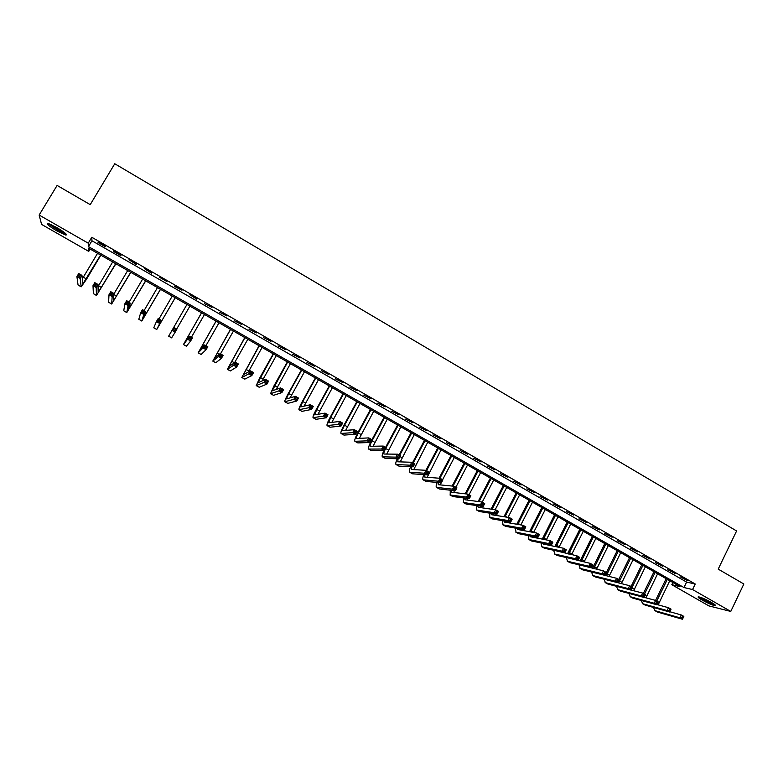 <?xml version="1.0" encoding="UTF-8"?>
<svg xmlns="http://www.w3.org/2000/svg" width="783" height="783" viewBox="0 0 783 783"><rect width="100%" height="100%" fill="white"/><g stroke="black" fill="none" stroke-linecap="round" stroke-linejoin="round"><path stroke-width="1.17" d="M56.562 227.393C64.529 232.208 67.632 234.783 65.88 235.106L57.306 231.171C49.358 226.385 46.246 223.801 47.969 223.439L56.562 227.393M711.385 602.411C715.114 604.603 716.367 605.719 715.124 605.739C712.256 605.142 707.989 603.282 702.312 600.17C698.563 597.977 697.31 596.861 698.553 596.832C701.402 597.419 705.679 599.279 711.385 602.411M708.84 605.876L671.814 584.705L680.045 586.624L88.548 248.133L88.743 251.382L41.587 224.418L39.15 215.041L88.254 243.19L88.459 246.586L683.97 587.544L692.563 589.54L730.764 611.435L708.84 605.876M672.881 582.523L671.814 584.705M90.133 249.043L88.743 251.382M695.235 584.01L91.787 237.269L91.934 240.763L686.613 582.092L695.235 584.01L692.563 589.54M687.533 580.555L680.173 576.836L687.533 580.555M675.122 573.43L667.752 569.701L675.122 573.43M662.653 566.266L655.283 562.537L662.653 566.266M650.115 559.062L642.735 555.343L650.115 559.062M637.519 551.829L630.139 548.1L637.519 551.829M624.854 544.547L617.464 540.828L624.854 544.547M612.12 537.236L604.73 533.517L612.12 537.236M599.318 529.885L591.928 526.166L599.318 529.885M586.457 522.496L579.068 518.777L586.457 522.496M573.528 515.077L566.129 511.348L573.528 515.077M560.53 507.609L553.131 503.88L560.53 507.609M547.464 500.102L540.064 496.373L547.464 500.102M534.329 492.556L526.92 488.827L534.329 492.556M521.126 484.971L513.717 481.242L521.126 484.971M507.854 477.346L500.445 473.617L507.854 477.346M494.513 469.683L487.095 465.954L494.513 469.683M481.095 461.98L473.676 458.251L481.095 461.98M467.608 454.238L460.189 450.509L467.608 454.238M454.052 446.447L446.633 442.718L454.052 446.447M440.418 438.617L432.999 434.888L440.418 438.617M426.715 430.748L419.296 427.019L426.715 430.748M412.944 422.84L405.516 419.111L412.944 422.84M399.095 414.882L391.666 411.153L399.095 414.882M385.167 406.876L377.739 403.157L385.167 406.876M371.162 398.841L363.733 395.112L371.162 398.841M357.087 390.756L349.658 387.027L357.087 390.756M342.934 382.623L335.496 378.894L342.934 382.623M328.703 374.45L321.265 370.721L328.703 374.45M314.394 366.229L306.956 362.509L314.394 366.229M300.006 357.968L292.568 354.239L300.006 357.968M285.541 349.658L278.102 345.929L285.541 349.658M270.996 341.3L263.548 337.581L270.996 341.3M256.364 332.902L248.925 329.173L256.364 332.902M241.663 324.456L234.215 320.727L241.663 324.456M226.874 315.96L219.426 312.241L226.874 315.96M211.997 307.416L204.549 303.696L211.997 307.416M197.042 298.822L189.829 294.682L196.787 299.233M181.999 290.19L174.756 286.02L174.55 286.47L181.999 290.19M166.877 281.498L159.585 277.309L166.877 281.498M151.667 272.758L144.336 268.549L151.53 273.247L151.667 272.758M136.369 263.979L128.999 259.741L136.271 264.488L136.369 263.979M120.983 255.141L113.574 250.883L113.535 251.431L120.934 255.679L120.983 255.141M105.519 246.254L98.061 241.967L98.071 242.544L105.499 246.811L105.519 246.254M39.15 215.041L57.11 185.434L90.221 204.647L114.758 163.755L736.597 530.962L718.207 569.124L743.85 584.01L730.764 611.435M91.787 237.269L88.254 243.19M686.613 582.092L683.97 587.544M91.934 240.763L88.459 246.586M655.567 600.395L666.167 578.686M669.768 580.741L658.151 604.867M667.341 579.351L656.751 601.05M669.798 611.729L681.288 614.958L683.833 616.407L682.463 619.245L657.534 612.071L654.745 610.564M682.874 618.178L683.422 617.043L682.404 616.456L681.846 617.601L682.874 618.178L682.463 619.245L679.908 617.807L655.077 610.691L653.413 607.432M681.846 617.601L679.908 617.807L681.288 614.958L682.404 616.456M683.422 617.043L683.833 616.407M643.352 593.465L654.02 571.727M657.603 573.782L645.946 597.82M655.165 572.383L644.507 594.121M656.898 604.525L668.486 607.706L671.051 609.154L669.661 612.012L645.221 605.122L642.432 603.615M670.062 610.926L670.61 609.781L669.582 609.203L669.025 610.349L670.062 610.926L669.661 612.012L667.096 610.554L642.755 603.732L641.16 600.424M669.025 610.349L667.096 610.554L668.486 607.706L669.582 609.203M670.61 609.781L671.051 609.154M631.078 586.506L641.806 564.739M645.378 566.784L633.682 590.734M642.921 565.385L632.194 587.142M631.206 589.354L631 590.039M643.929 597.282L655.616 600.414L658.19 601.873L656.8 604.73L632.85 598.143L630.061 596.626M657.182 603.634L657.74 602.489L656.702 601.902L656.144 603.047L657.182 603.634L656.8 604.73L654.216 603.272L630.364 596.744L628.847 593.387M656.144 603.047L654.216 603.272L655.616 600.414L656.702 601.902M657.74 602.489L658.19 601.873M618.736 579.518L629.532 557.721M633.085 559.747L621.369 583.609M630.618 558.338L618.648 582.924M630.892 590.01L642.677 593.083L645.27 594.551L643.871 597.409L620.42 591.126L617.621 589.599M644.233 596.303L644.791 595.158L643.753 594.571L643.186 595.716L644.233 596.303L643.871 597.409L641.277 595.941L617.924 589.716L616.466 586.301M643.186 595.716L641.277 595.941L642.677 593.083L643.753 594.571M644.791 595.158L645.27 594.551M604.975 575.456L617.19 550.655M620.733 552.681L608.998 576.445M618.257 551.261L606.248 575.769M606.571 579.841L629.669 585.713L632.282 587.191L630.863 590.059L607.921 584.069L605.112 582.542M631.215 588.933L631.773 587.788L630.736 587.191L630.168 588.346L631.215 588.933L630.863 590.059L628.26 588.581L605.416 582.66L604.036 579.175M630.168 588.346L628.26 588.581L629.669 585.713L630.736 587.191M631.773 587.788L632.282 587.191M714.341 604.27L710.905 603.164C705.728 600.933 702.057 598.917 699.885 597.126M702.106 597.918L712.334 602.969M699.102 596.92C701.871 599.015 705.992 601.236 711.444 603.566L714.987 604.77M65.469 233.432L57.815 229.996C53.205 227.295 50.327 225.22 49.192 223.781M51.149 224.584L58.138 229.302L63.854 232.111M48.262 223.498L57.864 230.231L66.154 234.097M592.545 568.272L604.789 543.559M608.322 545.575L596.568 569.231M605.827 544.156L593.778 568.566M593.749 572.549L616.603 578.304L619.216 579.792L617.797 582.66L595.354 576.983L592.545 575.456M618.12 581.524L618.697 580.379L617.64 579.782L617.073 580.927L618.12 581.524L617.797 582.66L615.174 581.172L592.839 575.564L591.547 572.011M617.073 580.927L615.174 581.172L616.603 578.304L617.64 579.782M618.697 580.379L619.216 579.792M580.056 561.049L592.33 536.433M595.843 538.44L584.089 561.969M593.338 537.011L581.26 561.323M581.015 565.287L603.458 570.856L606.091 572.353L604.662 575.221L582.738 569.858L579.919 568.321M604.965 574.076L605.543 572.931L604.486 572.324L603.908 573.479L604.965 574.076L604.662 575.221L602.019 573.733L580.203 568.429L578.989 564.807M603.908 573.479L602.019 573.733L603.458 570.856L604.486 572.324M605.543 572.931L606.091 572.353M567.518 553.787L579.812 529.269M583.306 531.265L571.551 554.658M580.79 529.827L568.683 554.041M568.262 557.985L590.235 563.369L592.888 564.876L591.449 567.753L570.044 562.693L567.225 561.157M591.742 566.589L592.32 565.434L591.253 564.837L590.676 565.992L591.742 566.589L591.449 567.753L588.796 566.256L567.499 561.254L566.383 557.565M590.676 565.992L588.796 566.256L590.235 563.369L591.253 564.837M592.32 565.434L592.888 564.876M554.922 546.465L567.225 522.065M570.699 524.052L558.954 547.307M568.174 522.604L556.047 546.7M557.888 551.173L557.927 551.682M555.47 550.655L576.954 555.842L579.616 557.349L578.167 560.236L557.29 555.499L554.462 553.953M578.441 559.062L579.029 557.907L577.962 557.3L577.374 558.455L578.441 559.062L578.167 560.236L575.505 558.729L554.736 554.051L553.708 550.273M577.374 558.455L575.505 558.729L576.954 555.842L577.962 557.3M579.029 557.907L579.616 557.349M542.257 539.105L554.57 514.822M558.034 516.8L546.299 539.908M555.49 515.351L543.363 539.321M545.125 543.793L545.134 544.43M542.629 543.275L543.304 544.048L563.603 548.276L566.275 549.793L564.817 552.681L544.469 548.257L541.64 546.72M565.072 551.496L565.659 550.341L564.582 549.725L564.005 550.889L565.072 551.496L564.817 552.681L562.135 551.163L541.905 546.808L540.984 542.932M564.005 550.889L562.135 551.163L563.603 548.276L564.582 549.725M565.659 550.341L566.275 549.793M529.553 531.696L541.856 507.55M545.301 509.518L533.605 532.45M542.746 508.059L530.62 531.892M532.313 536.355L532.293 537.138M529.739 535.856L530.414 536.766L550.175 540.671L552.867 542.188L551.398 545.085L531.588 540.984L528.75 539.448M551.633 543.882L552.221 542.727L551.144 542.12L550.557 543.275L551.633 543.882L551.398 545.085L548.697 543.559L529.005 539.526L528.192 535.552M550.557 543.275L548.697 543.559L550.175 540.671L551.144 542.12M552.221 542.727L552.867 542.188M516.78 524.228L529.073 500.229M532.509 502.197L520.852 524.933M529.934 500.729L517.817 524.404M519.442 528.868L519.383 529.797M516.79 528.388L517.455 529.445L536.668 533.017L539.379 534.554L537.901 537.451L518.63 533.673L515.791 532.127M538.117 536.238L538.714 535.073L537.627 534.456L537.04 535.621L538.117 536.238L537.901 537.451L535.19 535.915L516.036 532.215L515.351 528.124M537.04 535.621L535.19 535.915L536.668 533.017L537.627 534.456M538.714 535.073L539.379 534.554M503.958 516.711L516.232 492.879M519.638 494.836L508.04 517.367M517.064 493.359L504.957 516.868M506.513 521.341L506.405 522.427M503.802 520.871L504.438 522.085L523.093 525.324L525.814 526.871L524.336 529.768L505.612 526.333L502.764 524.776M524.532 528.545L525.129 527.38L524.042 526.763L523.445 527.928L524.532 528.545L524.336 529.768L521.605 528.231L503.009 524.855L502.441 520.636M523.445 527.928L521.605 528.231L523.093 525.324L524.042 526.763M525.129 527.38L525.814 526.871M491.078 509.136L503.322 485.489M506.718 487.437L495.179 509.743M504.125 485.949L492.047 509.283M493.535 513.746L493.368 515.008M490.755 513.315L491.342 514.685L509.449 517.592L512.18 519.149L510.692 522.055L492.527 518.943L489.669 517.387M510.868 520.812L511.475 519.648L510.379 519.021L509.782 520.186L510.868 520.812L510.692 522.055L507.952 520.509L489.904 517.465L489.483 513.11M509.782 520.186L507.952 520.509L509.449 517.592L510.379 519.021M511.475 519.648L512.18 519.149M478.149 501.502L490.344 478.07M493.721 479.999L482.201 502.157M491.117 478.511L479.088 501.629M480.508 506.102L480.253 507.55M477.659 505.701L478.188 507.247L495.727 509.821L498.477 511.377L496.97 514.294L479.372 511.514L476.514 509.958M497.136 513.031L497.743 511.867L496.637 511.24L496.04 512.415L497.136 513.031L496.97 514.294L494.22 512.738L476.739 510.027L476.465 505.524M496.04 512.415L494.22 512.738L495.727 509.821L496.637 511.24M497.743 511.867L498.477 511.377M465.171 493.809L477.297 470.603M480.654 472.521L469.076 494.719M478.041 471.023L466.071 493.916M467.431 498.399L467.089 500.053M464.505 498.027L464.955 499.769L481.927 502.001L484.697 503.567L483.18 506.493L466.149 504.056L463.282 502.49M483.326 505.221L483.933 504.046L482.827 503.42L482.22 504.585L483.326 505.221L483.18 506.493L480.419 504.927L463.497 502.559L463.389 497.89M482.22 504.585L480.419 504.927L481.927 502.001L482.827 503.42M483.933 504.046L484.697 503.567M452.134 486.047L464.192 463.096M467.529 465.014L455.872 487.241M464.896 463.507L453.014 486.135M454.306 490.638L453.846 492.507M451.311 490.305L451.664 492.253L468.058 494.142L470.837 495.717L469.32 498.644L452.858 496.549L449.99 494.993M469.448 497.352L470.054 496.187L468.939 495.551L468.332 496.725L469.448 497.352L469.32 498.644L466.531 497.068L450.196 495.052L450.254 490.187M468.332 496.725L466.531 497.068L468.058 494.142L468.939 495.551M470.054 496.187L470.837 495.717M439.057 478.217L451.008 455.559M454.336 457.458L442.601 479.725M451.683 455.941L439.899 478.286M441.132 482.798L440.545 484.922M438.059 482.524L438.294 484.706L454.111 486.243L456.91 487.829L455.373 490.755L439.498 489.013L436.62 487.447M455.481 489.453L456.098 488.279L454.972 487.643L454.365 488.817L455.481 489.453L455.373 490.755L452.574 489.169L436.532 487.398C435.886 486.811 436.062 485.157 437.08 482.436M454.365 488.817L452.574 489.169L454.111 486.243L454.972 487.643M456.098 488.279L456.91 487.829M425.923 470.299L437.756 447.974M441.064 449.863L427.175 477.287M438.402 448.346L426.588 470.642M424.768 474.664L424.856 477.111L440.085 478.296L442.894 479.891L441.358 482.817L426.069 481.428L423.182 479.862M441.446 481.506L442.062 480.331L440.937 479.695L440.32 480.87L441.446 481.506L441.358 482.817L438.539 481.232L423.094 479.813C422.468 479.216 422.712 477.483 423.848 474.606M440.32 480.87L438.539 481.232L440.085 478.296L440.937 479.695M442.062 480.331L442.894 479.891M412.553 462.694L424.445 440.359M427.733 442.238L413.737 469.614M425.052 440.702L413.16 463.037M411.427 466.746L411.349 469.477L425.981 470.309L428.81 471.904L427.254 474.841L412.563 473.813L409.675 472.237M427.322 473.509L427.949 472.335L426.813 471.699L426.197 472.873L427.322 473.509L427.254 474.841L424.425 473.245L409.597 472.188C408.98 471.581 409.303 469.751 410.566 466.707M426.197 472.873L424.425 473.245L425.981 470.309L426.813 471.699M427.949 472.335L428.81 471.904M399.085 455.07L411.055 432.696M414.324 434.565L400.24 461.882M411.633 433.028L399.673 455.393M398.048 458.74L397.774 461.804L411.809 462.273L414.647 463.879L413.081 466.825L398.997 466.149L396.09 464.573M413.13 465.474L413.757 464.299L412.621 463.653L411.995 464.828L413.13 465.474L413.081 466.825L410.243 465.21L396.022 464.525C395.425 463.898 395.836 461.96 397.245 458.721M411.995 464.828L410.243 465.21L411.809 462.273L412.621 463.653M413.757 464.299L414.647 463.879M385.559 447.396L397.598 424.993M400.847 426.852L386.675 454.111M398.146 425.306L385.686 448.483C384.11 451.537 383.533 453.386 383.954 454.032L397.549 454.189L400.407 455.814L398.831 458.76L385.344 458.446L382.447 456.871M398.86 457.399L399.487 456.215L398.341 455.569L397.715 456.753L398.86 457.399L398.831 458.76L395.973 457.145L382.368 456.822C381.801 456.166 382.31 454.111 383.885 450.656M397.715 456.753L395.973 457.145L397.549 454.189L398.341 455.569M399.487 456.215L400.407 455.814M384.58 417.545L372.052 440.76C370.457 443.814 369.86 445.654 370.242 446.29L383.21 446.065L386.088 447.7L384.502 450.646L381.624 449.021L368.656 449.08C368.069 448.13 368.979 445.37 371.367 440.79L384.071 417.251M387.301 419.101L373.051 446.281M384.502 449.276L385.138 448.091L383.993 447.436L383.357 448.62L384.502 449.276L384.502 450.646L371.631 450.705L368.715 449.119M383.357 448.62L381.624 449.021L383.21 446.065L383.993 447.436M385.138 448.091L386.088 447.7M370.956 409.744L358.34 432.989C356.735 436.053 356.108 437.883 356.461 438.5L368.793 437.903L371.68 439.537L370.085 442.493L367.198 440.858L354.856 441.299C354.337 440.379 355.276 437.628 357.684 433.038L370.476 409.47M373.687 411.31L359.358 438.392M370.075 441.103L370.711 439.919L369.556 439.263L368.91 440.447L370.075 441.103L370.085 442.493L357.841 442.914L354.924 441.328M368.91 440.447L367.198 440.858L368.793 437.903L369.556 439.263M370.711 439.919L371.68 439.537M357.254 401.904L344.559 425.189C342.944 428.252 342.288 430.073 342.602 430.66L354.298 429.691L357.205 431.335L355.59 434.291L352.683 432.647L340.996 433.469C340.527 432.588 341.515 429.847 343.943 425.257L356.803 401.65M359.994 403.47L345.606 430.444M355.56 432.882L356.206 431.697L355.042 431.041L354.396 432.226L355.56 432.882L355.59 434.291L343.972 435.094L341.055 433.508M354.396 432.226L352.683 432.647L354.298 429.691L355.042 431.041M356.206 431.697L357.205 431.335M343.473 394.015L330.7 417.339L328.664 422.791L339.714 421.43L342.641 423.084L341.016 426.05L338.099 424.396L327.049 425.6C326.648 424.748 327.666 422.017 330.113 417.427L343.062 393.78M346.233 395.601L331.796 422.429M340.967 424.621L341.613 423.437L340.439 422.771L339.793 423.955L340.967 424.621L341.016 426.05L330.034 427.224L327.108 425.629M339.793 423.955L338.099 424.396L339.714 421.43L340.439 422.771M341.613 423.437L342.641 423.084M329.623 386.097L316.772 409.45L314.649 414.873L325.053 413.121L327.989 414.784L326.364 417.75L323.418 416.086L313.043 417.691C312.691 416.869 313.748 414.158 316.224 409.558L329.251 385.882M332.393 387.683L317.937 414.344M326.286 416.311L326.942 415.127L325.767 414.452L325.111 415.646L326.286 416.311L326.364 417.75L316.019 419.316L313.092 417.721M325.111 415.646L323.418 416.086L325.053 413.121L325.767 414.452M326.942 415.127L327.989 414.784M315.696 378.12L302.767 401.513L300.564 406.915L310.313 404.762L313.269 406.436L311.624 409.411L308.668 407.737L298.949 409.744C298.666 408.951 299.762 406.25 302.248 401.65L315.363 377.935M318.485 379.726L304.029 406.171M311.526 407.953L312.182 406.769L310.998 406.093L310.342 407.287L311.526 407.953L311.624 409.411L301.935 411.369L298.989 409.763M310.342 407.287L308.668 407.737L310.313 404.762L310.998 406.093M312.182 406.769L313.269 406.436M301.7 370.114L288.692 393.546L286.412 398.909L295.485 396.364L298.45 398.048L296.806 401.023L293.831 399.34L284.787 401.748C284.552 400.984 285.697 398.302 288.203 393.692L301.396 369.938M304.509 371.719L290.082 397.901M296.688 399.555L297.344 398.361L296.15 397.686L295.494 398.88L296.688 399.555L296.806 401.023L287.772 403.372L284.826 401.767M295.494 398.88L293.831 399.34L295.485 396.364L296.15 397.686M297.344 398.361L298.45 398.048M287.625 362.059L272.171 390.864L280.568 387.918L283.563 389.611L281.9 392.596L278.905 390.903L270.536 393.702L274.079 385.696L287.361 361.912M290.444 363.674L276.115 389.494M281.753 391.099L282.418 389.905L281.224 389.229L280.559 390.423L281.753 391.099L281.9 392.596L273.531 395.327L270.575 393.722M280.559 390.423L278.905 390.903L280.568 387.918L281.224 389.229M282.418 389.905L283.563 389.611M273.482 353.965L257.852 382.77L265.574 379.422L268.579 381.125L266.905 384.11L263.9 382.407L256.217 385.627L259.887 377.651L273.247 353.828M276.311 355.59L262.158 380.92M266.739 382.603L267.414 381.409L266.21 380.724L265.535 381.918L266.739 382.603L266.905 384.11L259.212 387.252L256.247 385.637M265.535 381.918L263.9 382.407L265.574 379.422L266.21 380.724M267.414 381.409L268.579 381.125M259.251 345.822L243.464 374.636L250.491 370.868L253.516 372.581L251.832 375.576L248.808 373.863L241.82 377.494L259.065 345.714M262.109 347.456L248.25 372.082M251.646 374.059L252.322 372.855L251.108 372.17L250.433 373.374L251.646 374.059L251.832 375.576L244.815 379.119L241.849 377.514M250.433 373.374L248.808 373.863L250.491 370.868L251.108 372.17M252.322 372.855L253.516 372.581M244.952 337.639L228.998 366.464L235.321 362.275L238.365 363.997L236.672 367.002L233.628 365.279L227.344 369.322L244.795 337.551M247.82 339.284L234.499 362.832M236.456 365.455L237.141 364.261L235.918 363.566L235.243 364.77L236.456 365.455L236.672 367.002L230.339 370.956L227.364 369.341M235.243 364.77L233.628 365.279L235.321 362.275L235.918 363.566M237.141 364.261L238.365 363.997M230.574 329.408L214.444 358.242L220.072 353.632L223.126 355.365L221.423 358.369L218.359 356.637L212.79 361.11L230.456 329.34M233.451 331.062L220.483 353.877M221.188 356.813L221.873 355.609L220.649 354.914L219.964 356.118L221.188 356.813L221.423 358.369L215.785 362.735L212.81 361.12M219.964 356.118L218.359 356.637L220.072 353.632L220.649 354.914M221.873 355.609L223.126 355.365M216.118 321.138L199.812 349.972L204.725 344.941L207.798 346.683L206.086 349.698L203.003 347.955L198.158 352.849L216.039 321.089M219.015 322.792L205.958 345.646M205.831 348.122L206.516 346.918L205.283 346.213L204.598 347.417L205.831 348.122L206.086 349.698L201.153 354.474L198.168 352.859M204.598 347.417L203.003 347.955L204.725 344.941L205.283 346.213M206.516 346.918L207.798 346.683M201.583 312.818L185.101 341.662L189.29 336.201L192.383 337.953L190.661 340.967L187.558 339.215L183.437 344.549L201.534 312.799M204.49 314.482L191.355 337.365M190.377 339.372L191.072 338.168L189.829 337.463L189.134 338.667L190.377 339.372L190.661 340.967L186.393 346.213L183.447 344.549M189.134 338.667L187.558 339.215L189.29 336.201L189.829 337.463M191.072 338.168L192.383 337.953M173.082 328.498L186.961 304.45L170.312 333.304L173.777 327.402L176.88 329.163L175.147 332.188L171.614 337.864L168.639 336.191L173.082 328.498M189.897 306.133L176.674 329.046M174.844 330.573L175.539 329.369L174.286 328.664L173.591 329.868L174.844 330.573L175.147 332.188L172.025 330.426L168.639 336.191M173.591 329.868L172.025 330.426L173.777 327.402L174.286 328.664M175.539 329.369L176.88 329.163M159.213 321.725L159.908 320.521L158.655 319.807L157.96 321.02L159.213 321.725L159.536 323.359L156.404 321.588L158.166 318.564L161.288 320.335L156.747 329.477L175.245 297.746M175.216 297.736L158.42 326.58L161.288 320.335L159.908 320.521M172.27 296.043L158.949 319.004M157.96 321.02L156.404 321.588L153.762 327.793L156.747 329.477M158.166 318.564L158.655 319.807M143.495 312.828L144.199 311.614L142.937 310.9L142.232 312.114L143.495 312.828L143.847 314.472L140.695 312.691L142.457 309.667L145.609 311.448L143.847 314.472L141.801 321.04L160.525 289.328M160.456 289.289L143.485 318.133L145.609 311.448L144.199 311.614M157.491 287.586L144.082 310.587M142.232 312.114L140.695 312.691L138.806 319.288L141.792 321.04M142.457 309.667L142.937 310.9M127.678 303.882L128.392 302.659L127.12 301.944L126.406 303.158L127.678 303.882L128.06 305.546L124.888 303.745L126.67 300.711L129.831 302.512L128.06 305.546L126.777 312.564L145.726 280.852M145.609 280.794L128.461 309.647L129.831 302.512L128.392 302.659M142.633 279.091L129.136 302.121M126.406 303.158L124.888 303.745L123.743 310.792L126.758 312.554M126.67 300.711L127.12 301.944M111.773 294.878L112.488 293.654L111.215 292.93L110.501 294.154L111.773 294.878L112.175 296.561L108.994 294.751L110.785 291.716L113.966 293.517L112.175 296.561L111.666 304.029L130.839 272.337M130.692 272.249L113.359 301.112L113.966 293.517L112.488 293.654M127.698 270.536L113.936 293.909M110.501 294.154L108.994 294.751L108.602 302.238L111.646 304.019M110.785 291.716L111.215 292.93M95.78 285.815L96.495 284.601L95.213 283.867L94.489 285.09L95.78 285.815L96.201 287.518L93.001 285.707L94.802 282.663L98.002 284.474L96.201 287.518L96.466 295.455L115.874 263.773M115.688 263.665L98.169 292.529L98.002 284.474L96.495 284.601M112.674 261.943L98.041 286.656M94.489 285.09L93.001 285.707L93.373 293.645L96.446 295.445M94.802 282.663L95.213 283.867M79.68 276.712L80.414 275.489L79.122 274.755L78.388 275.978L79.68 276.712L80.14 278.425L76.91 276.605L78.731 273.551L81.951 275.381L80.14 278.425L81.187 286.832L86.414 279.414L100.831 255.16M100.596 255.033L82.9 283.896L81.951 275.381L80.414 275.489M97.572 253.3L82.323 278.875M78.388 275.978L76.91 276.605L78.055 285.002L81.158 286.813M78.731 273.551L79.122 274.755M658.826 603.184L657.828 602.626M657.534 612.071L655.077 610.691M646.592 596.255L644.898 595.305M645.221 605.122L642.755 603.732M634.299 589.296L631.91 587.945M632.85 598.143L630.364 596.744M621.937 582.298L619.461 580.888M620.42 591.126L617.924 589.716M609.517 575.26L607.031 573.851M607.921 584.069L605.416 582.66M597.038 568.194L594.532 566.775M595.354 576.983L592.839 575.564M584.49 561.088L581.975 559.659M582.738 569.858L580.203 568.429M571.884 553.943L569.358 552.514M570.044 562.693L567.499 561.254M559.219 546.769L556.674 545.33M557.29 555.499L554.736 554.051M546.475 539.556L543.921 538.107M544.469 548.257L541.905 546.808M533.673 532.303L531.109 530.845M531.588 540.984L529.005 539.526M520.597 524.894L518.229 523.553M518.63 533.673L516.036 532.215M507.022 517.201L505.28 516.222M505.612 526.333L503.009 524.855M493.378 509.479L492.262 508.842M492.527 518.943L489.904 517.465M479.372 511.514L476.739 510.027M466.149 504.056L463.497 502.559M452.858 496.549L450.196 495.052M439.498 489.013L436.816 487.496M426.069 481.428L423.378 479.91M415.44 465.337L414.236 464.652M412.563 473.813L409.861 472.276M401.963 457.703L399.996 456.587M398.997 466.149L396.267 464.613M388.407 450.019L385.686 448.483M385.344 458.446L382.613 456.9M374.783 442.307L372.052 440.76M371.631 450.705L368.881 449.148M361.09 434.545L358.34 432.989M357.841 442.914L355.071 441.358M347.319 426.755L344.559 425.189M343.972 435.094L341.192 433.528M333.48 418.915L330.7 417.339M330.034 427.224L327.235 425.649M319.562 411.026L316.772 409.45M316.019 419.316L313.21 417.731M305.576 403.108L302.767 401.513M301.935 411.369L299.106 409.773M291.511 395.141L288.692 393.546M287.772 403.372L284.924 401.767M277.368 387.135L274.53 385.52M273.531 395.327L270.673 393.722M263.157 379.08L260.299 377.465M259.212 387.252L256.335 385.627M248.857 370.985L245.989 369.361M244.815 379.119L241.927 377.494M234.479 362.842L231.602 361.208M230.339 370.956L227.432 369.312M219.318 354.249L217.136 353.016M215.785 362.735L212.859 361.09M204.069 345.616L202.601 344.784M201.153 354.474L198.216 352.82M188.732 336.925L187.979 336.494M186.432 346.174L183.486 344.51M171.643 337.825L168.668 336.142M161.455 321.47L160.906 321.167M156.766 329.428L153.781 327.744M146.607 313.063L145.325 312.339M141.801 320.981L138.806 319.288M131.671 304.607L129.645 303.461M126.758 312.495L123.743 310.792M116.657 296.101L113.878 294.535M111.636 303.951L108.602 302.238M101.565 287.557L98.531 285.834M96.426 295.367L93.373 293.645M86.384 278.954L83.331 277.231M81.129 286.735L78.055 285.002"/></g></svg>
